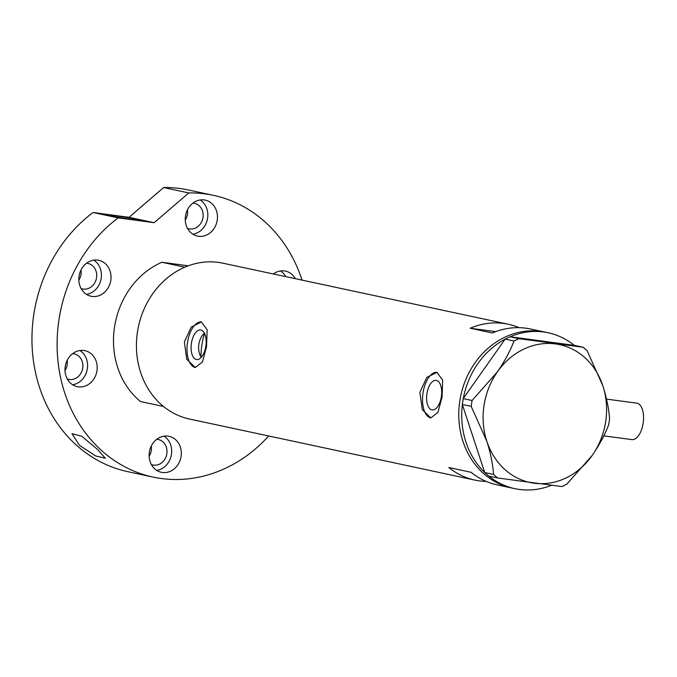<?xml version="1.0" encoding="UTF-8"?>
<svg xmlns="http://www.w3.org/2000/svg" width="677" height="677" viewBox="0 0 677 677"><rect width="100%" height="100%" fill="white"/><g stroke="black" fill="none" stroke-linecap="round" stroke-linejoin="round"><path stroke-width="1.02" d="M606.541 399.108L636.71 403.145A18.389 9.055 97.6 0 1 643.15 423.269A18.389 9.055 97.6 0 1 631.836 439.601L603.774 435.853M204.691 332.94C201.712 335.428 199.757 339.185 198.835 344.204C198.217 349.273 198.936 353.546 201.001 357.033L201.467 357.092M205.825 346.294A14.911 7.345 -82.4 0 0 200.604 329.97A14.911 7.345 -82.4 0 0 191.43 343.214A14.911 7.345 -82.4 0 0 196.652 359.538A14.911 7.345 -82.4 0 0 205.825 346.294M441.345 396.688A14.911 7.345 -82.4 0 0 436.123 380.364A14.911 7.345 -82.4 0 0 426.95 393.608A14.911 7.345 -82.4 0 0 432.171 409.923A14.911 7.345 -82.4 0 0 441.345 396.688M442.064 397.094L442.673 380.212L436.936 372.325L426.781 377.436L419.875 392.347L422.279 409.644L430.843 417.895L437.951 412.361L442.064 397.094M437.063 372.342A22.993 11.323 -82.4 0 0 423.049 392.77A22.993 11.323 -82.4 0 0 430.961 417.912M206.544 346.7L207.154 329.817L201.416 321.93L191.269 327.05L184.356 341.953L186.759 359.259L195.323 367.509L202.431 361.967L206.544 346.7M201.551 321.956A22.993 11.323 -82.4 0 0 187.529 342.376A22.993 11.323 -82.4 0 0 195.441 367.518M551.213 485.375A79.7 69.316 -77.9 0 1 519.479 489.454A79.7 69.316 -77.9 0 1 514.858 488.65L511.897 488.024A79.7 69.316 -77.9 0 1 460.267 398.237A79.7 69.316 -77.9 0 1 540.618 331.349A79.7 69.316 -77.9 0 1 545.247 332.153A79.7 69.316 102.1 0 0 459.818 400.894A79.7 69.316 102.1 0 0 511.897 488.024L497.104 484.859A79.7 69.316 -77.9 0 1 471.057 472.284L448.868 467.536A79.7 69.316 102.1 0 0 474.916 480.103A79.7 69.316 102.1 0 0 486.23 481.432M519.132 327.668A79.7 69.316 102.1 0 0 508.266 324.241L222.885 263.184A79.7 69.316 102.1 0 0 137.465 331.925A79.7 69.316 102.1 0 0 189.535 419.046L474.916 480.103M508.266 324.241A79.7 69.316 102.1 0 0 470.185 328.235L492.374 332.982A79.7 69.316 -77.9 0 1 530.455 328.988L548.209 332.788A79.7 69.316 -77.9 0 1 574.248 345.355L510.035 336.774L518.887 338.661L513.995 341.005C510.246 350.914 504.754 361.146 497.502 371.698L472.089 400.488L471.184 406.361L486.848 441.353C490.605 453.192 492.848 464.219 493.584 474.433L497.57 477.962L561.876 486.568L566.767 484.224L592.189 455.435C599.348 445.034 604.849 434.803 608.682 424.741L609.579 418.868C608.885 408.823 606.643 397.797 602.843 385.788L587.187 350.796L583.193 347.267L518.887 338.661M495.716 331.654L470.185 328.235M510.128 336.782A79.7 69.316 -77.9 0 1 543.58 331.984A79.7 69.316 -77.9 0 1 548.209 332.788M497.57 477.962L488.718 476.075L486.078 473.739L484.724 472.538L493.584 474.433M471.184 406.361L462.332 404.465L484.724 472.538M462.332 404.465L463.229 398.592L472.089 400.488M513.995 341.005L505.144 339.118L463.229 398.592M505.144 339.118L510.035 336.774M583.193 347.267L574.248 345.355M486.848 441.353A70.501 61.319 102.1 0 0 534.187 483.217A70.501 61.319 102.1 0 0 592.189 455.435A70.501 61.319 102.1 0 0 602.843 385.788A70.501 61.319 102.1 0 0 555.504 343.916A70.501 61.319 102.1 0 0 497.502 371.698A70.501 61.319 102.1 0 0 486.848 441.353M514.858 488.65A79.7 69.316 -77.9 0 1 488.828 476.092M484.698 472.444A79.7 69.316 -77.9 0 1 462.366 404.558M463.296 398.508A79.7 69.316 -77.9 0 1 505.084 339.202M204.539 333.431A67.438 58.654 102.1 0 0 201.89 344.855A67.438 58.654 102.1 0 0 201.001 357.033M114.531 327.016A79.7 69.316 -77.9 0 1 161.879 262.27L184.813 267.178A79.7 69.316 -77.9 0 0 137.465 331.925A79.7 69.316 -77.9 0 0 163.495 406.479L140.562 401.571A79.7 69.316 -77.9 0 1 114.531 327.016M188.274 265.799L161.879 262.27M149.346 452.194A18.389 15.994 102.1 0 0 161.363 472.292A18.389 15.994 102.1 0 0 181.081 456.433A18.389 15.994 102.1 0 0 169.055 436.327A18.389 15.994 102.1 0 0 149.346 452.194M156.742 470.397A18.389 15.994 102.1 0 0 171.459 454.377A18.389 15.994 102.1 0 0 164.062 436.166M65.22 366.545A18.389 15.994 102.1 0 0 77.237 386.652A18.389 15.994 102.1 0 0 96.955 370.784A18.389 15.994 102.1 0 0 84.938 350.678A18.389 15.994 102.1 0 0 65.22 366.545M72.617 384.748A18.389 15.994 102.1 0 0 87.341 368.728A18.389 15.994 102.1 0 0 79.945 350.525M79.057 276.148A18.389 15.994 102.1 0 0 91.073 296.255A18.389 15.994 102.1 0 0 110.783 280.396A18.389 15.994 102.1 0 0 98.766 260.29A18.389 15.994 102.1 0 0 79.057 276.148M86.453 294.36A18.389 15.994 102.1 0 0 101.169 278.332A18.389 15.994 102.1 0 0 93.773 260.129M185.49 215.98A18.389 15.994 102.1 0 0 197.506 236.087A18.389 15.994 102.1 0 0 217.224 220.228A18.389 15.994 102.1 0 0 205.207 200.121A18.389 15.994 102.1 0 0 185.49 215.98M192.886 234.191A18.389 15.994 102.1 0 0 207.602 218.172A18.389 15.994 102.1 0 0 200.206 199.96M114.735 215.701A18.389 0.618 -171.3 0 1 141.789 220.38A18.389 0.618 -171.3 0 1 132.489 219.5A18.389 0.618 -171.3 0 1 105.434 214.812A18.389 0.618 -171.3 0 1 114.735 215.701M97.327 449.249L105.392 458.244L95.821 456.002L79.581 445.449L71.94 433.652L81.782 436.284L97.327 449.249M153.137 477.09L127.987 471.708A144.066 125.296 -77.9 0 1 33.85 314.204A144.066 125.296 -77.9 0 1 93.045 212.502L118.187 217.884A144.066 125.296 -77.9 0 0 59.001 319.586A144.066 125.296 -77.9 0 0 153.137 477.09A144.066 125.296 -77.9 0 0 268.676 435.98M192.911 203.1A13.024 11.331 -77.9 0 1 194.468 203.312A13.024 11.331 -77.9 0 1 202.982 217.554A13.024 11.331 -77.9 0 1 189.01 228.784A13.024 11.331 -77.9 0 1 187.512 228.335M187.453 209.794A13.024 11.331 -77.9 0 1 187.444 214.228A13.024 11.331 -77.9 0 1 185.261 220M86.47 263.268A13.024 11.331 -77.9 0 1 88.027 263.471A13.024 11.331 -77.9 0 1 96.54 277.714A13.024 11.331 -77.9 0 1 82.577 288.952A13.024 11.331 -77.9 0 1 81.071 288.504M81.012 269.962A13.024 11.331 -77.9 0 1 81.012 274.397A13.024 11.331 -77.9 0 1 78.828 280.168M72.642 353.665A13.024 11.331 -77.9 0 1 74.199 353.868A13.024 11.331 -77.9 0 1 82.712 368.11A13.024 11.331 -77.9 0 1 68.749 379.348A13.024 11.331 -77.9 0 1 67.243 378.9M67.184 360.35A13.024 11.331 -77.9 0 1 67.175 364.785A13.024 11.331 -77.9 0 1 65 370.556M156.768 439.314A13.024 11.331 -77.9 0 1 158.316 439.517A13.024 11.331 -77.9 0 1 166.83 453.759A13.024 11.331 -77.9 0 1 152.867 464.989A13.024 11.331 -77.9 0 1 151.36 464.54M151.301 445.999A13.024 11.331 -77.9 0 1 151.301 450.433A13.024 11.331 -77.9 0 1 149.118 456.205M213.424 195.331A144.066 125.296 -77.9 0 0 188.765 192.928L163.622 187.546A144.066 125.296 -77.9 0 1 188.274 189.949L213.424 195.331A144.066 125.296 -77.9 0 1 302.027 280.117M163.622 187.546L129.028 217.317L93.045 212.502M295.384 278.696A18.389 15.994 102.1 0 0 285.482 271.113A18.389 15.994 102.1 0 0 273.347 273.973M188.765 192.928L154.178 222.691L118.187 217.884M154.178 222.691L129.028 217.317M285.762 276.639A18.389 15.994 102.1 0 0 280.481 270.952"/></g></svg>
